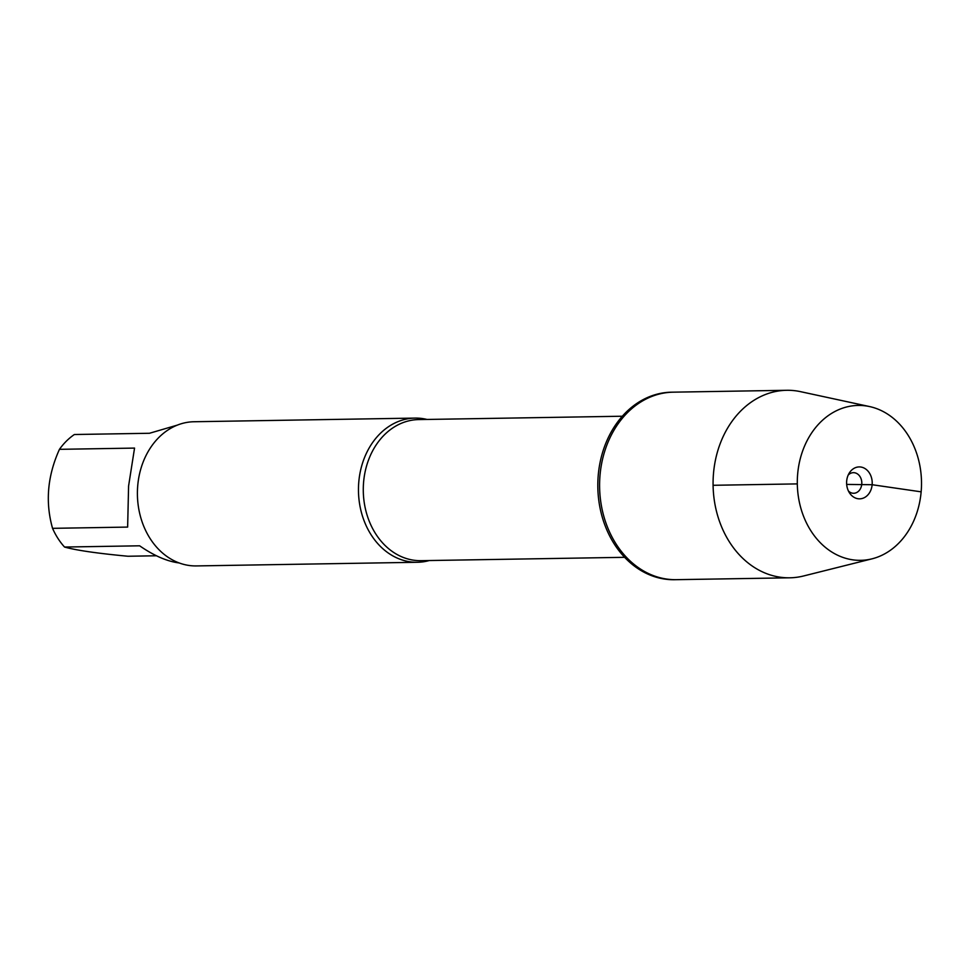 <?xml version="1.0" encoding="UTF-8"?>
<svg xmlns="http://www.w3.org/2000/svg" width="970" height="970" viewBox="0 0 970 970"><rect width="100%" height="100%" fill="white"/><g stroke="black" fill="none" stroke-linecap="round" stroke-linejoin="round"><path stroke-width="1.45" d="M869.569 406.563L800.553 391.662A93.763 75.175 89.1 0 0 786.718 390.292L671.446 392.195A93.763 75.175 89.1 0 0 597.823 487.195A93.763 75.175 89.1 0 0 674.538 579.708L676.32 579.672A93.763 75.175 -90.9 0 1 599.605 487.158A93.763 75.175 -90.9 0 1 673.228 392.171A93.763 75.175 89.1 0 0 600.03 475.082A93.763 75.175 89.1 0 0 676.32 579.672L789.81 577.805A93.763 75.175 89.1 0 0 803.596 575.974L872.078 558.817A77.454 62.104 89.1 0 0 921.5 481.847A77.454 62.104 89.1 0 0 869.569 406.563A77.454 62.104 89.1 0 0 797.667 473.918A77.454 62.104 89.1 0 0 872.078 558.817M429.346 560.527A72.095 57.812 -90.9 0 1 417.464 562.273A72.095 57.812 -90.9 0 1 358.803 481.847A72.095 57.812 -90.9 0 1 415.087 418.094A72.095 57.812 -90.9 0 1 427.018 419.44M415.087 418.094L194.012 421.744A72.095 57.812 89.1 0 0 137.413 494.785A72.095 57.812 89.1 0 0 196.401 565.922L417.464 562.273M179.183 562.952C167.204 561.448 154.012 555.737 139.631 545.807L64.541 547.044A69.209 55.496 -90.9 0 1 52.55 528.335C45.154 502.157 47.457 475.821 59.461 449.328A69.209 55.496 -90.9 0 1 74.387 434.512L149.477 433.275L177.292 425.127M156.437 555.774L127.943 556.246C97.109 553.337 75.975 550.269 64.541 547.044M52.55 528.335L127.64 527.086L128.586 486.018L134.551 448.091L59.461 449.328M786.718 390.292A93.763 75.175 89.1 0 0 713.52 473.202A93.763 75.175 89.1 0 0 789.81 577.805M848.192 475.082A10.294 8.257 -90.9 0 1 853.37 472.669A10.294 8.257 -90.9 0 1 861.76 484.163A10.294 8.257 -90.9 0 1 853.709 493.269A10.294 8.257 -90.9 0 1 848.459 491.038M846.677 481.035A15.969 12.804 89.1 0 0 849.659 493.136A15.969 12.804 89.1 0 0 863.167 498.168A15.969 12.804 89.1 0 0 872.139 484.721A15.969 12.804 89.1 0 0 864.234 468.134A15.969 12.804 89.1 0 0 849.332 472.948A15.969 12.804 89.1 0 0 846.677 481.035M713.095 485.291L797.316 483.897M846.677 484.418L872.139 484.721L921.148 491.838M622.316 416.227L418.688 419.586A70.555 56.563 89.1 0 0 363.289 491.062A70.555 56.563 89.1 0 0 421.016 560.672L624.644 557.313"/></g></svg>

